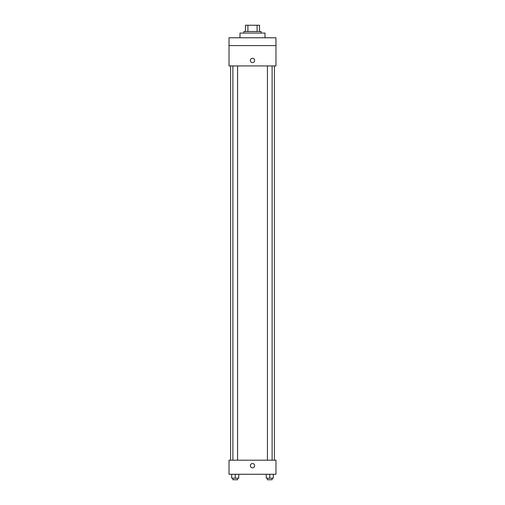 <?xml version="1.0" encoding="UTF-8"?>
<svg xmlns="http://www.w3.org/2000/svg" width="505" height="505" viewBox="0 0 505 505"><rect width="100%" height="100%" fill="white"/><g stroke="black" fill="none" stroke-linecap="round" stroke-linejoin="round"><path stroke-width="0.76" d="M247.911 31.506L247.911 25.25L245.462 25.25L245.462 31.506L245.462 25.25M247.911 25.25L259.538 25.25L259.538 31.506M257.089 31.506L257.089 25.25M243.896 33.071L243.896 31.506L261.104 31.506L261.104 33.071M265.018 37.768L265.018 33.071L239.982 33.071L239.982 37.768M229.03 37.768L275.97 37.768L275.97 45.589L229.03 45.589L229.03 37.768M275.97 45.589L275.97 65.928L229.03 65.928L229.03 45.589M252.5 62.601A2.153 2.153 0 0 1 250.638 59.375A2.153 2.153 0 0 1 254.362 59.375A2.153 2.153 0 0 1 252.5 62.601M229.03 460.194L275.97 460.194L275.97 474.277L229.03 474.277L229.03 460.194M252.5 467.819A2.153 2.153 0 0 1 250.638 464.594A2.153 2.153 0 0 1 254.362 464.594A2.153 2.153 0 0 1 252.5 467.819M266.255 474.277L266.255 478.184L273.293 478.184L273.293 474.277L273.293 478.184M269.771 478.184L269.771 474.277M272.119 478.184L272.119 479.75L267.423 479.75L267.423 478.184M231.707 474.277L231.707 478.184L238.745 478.184L238.745 474.277L238.745 478.184M235.229 478.184L235.229 474.277M237.577 478.184L237.577 479.75L232.881 479.75L232.881 478.184M274.404 460.194L274.404 65.928M230.596 460.194L230.596 65.928M267.423 65.928L267.423 460.194M272.119 65.928L272.119 460.194M237.577 460.194L237.577 65.928M232.881 460.194L232.881 65.928"/></g></svg>
